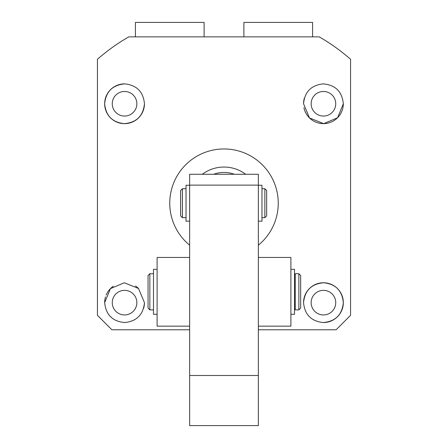 <?xml version="1.0" encoding="UTF-8"?>
<svg xmlns="http://www.w3.org/2000/svg" width="448" height="448" viewBox="0 0 448 448"><rect width="100%" height="100%" fill="white"/><g stroke="black" fill="none" stroke-linecap="round" stroke-linejoin="round"><path stroke-width="0.67" d="M186.032 188.742L182.414 188.742L182.414 217.672L186.032 217.672M264.863 188.742L266.672 190.551L266.672 215.863L264.863 217.672L264.863 188.742L261.968 188.742M264.863 217.672L261.968 217.672M182.414 188.742L180.606 190.551L180.606 215.863L182.414 217.672M258.356 185.242L261.968 185.242L261.968 221.183L258.356 221.183M157.102 314.266L153.485 314.266L153.485 269.338L157.102 269.338M258.356 375.491L189.644 375.491L189.644 425.6L258.356 425.6L258.356 174.278L189.644 174.278L189.644 185.125L258.356 185.125M189.644 375.491L189.644 185.125M295.238 274.624L294.515 274.624M295.238 308.98L294.515 308.98M153.485 273.722L149.867 273.722L149.867 309.882L153.485 309.882M298.855 309.882L298.855 273.722L295.238 273.722L295.238 309.882L298.855 309.882L300.664 308.073L300.664 275.531L298.855 273.722M149.867 273.722L148.058 275.531L148.058 308.073L149.867 309.882M290.898 269.338L294.515 269.338L294.515 314.266L290.898 314.266M189.644 185.242L186.032 185.242L186.032 221.183L189.644 221.183M311.147 103.762A12.298 12.298 0 0 1 323.445 91.47A12.298 12.298 0 0 1 335.737 103.762A12.298 12.298 0 0 1 323.445 116.06A12.298 12.298 0 0 1 311.147 103.762M112.263 103.762A12.298 12.298 0 0 1 124.555 91.47A12.298 12.298 0 0 1 136.853 103.762A12.298 12.298 0 0 1 124.555 116.06A12.298 12.298 0 0 1 112.263 103.762M112.263 302.652A12.298 12.298 0 0 1 124.555 290.354A12.298 12.298 0 0 1 136.853 302.652A12.298 12.298 0 0 1 124.555 314.944A12.298 12.298 0 0 1 112.263 302.652M311.147 302.652A12.298 12.298 0 0 1 323.445 290.354A12.298 12.298 0 0 1 335.737 302.652A12.298 12.298 0 0 1 323.445 314.944A12.298 12.298 0 0 1 311.147 302.652M144.446 302.652C143.338 314.574 136.808 321.205 124.858 322.538C112.638 321.507 105.907 314.877 104.67 302.652L110.426 288.652L124.292 282.766L138.51 288.478L144.446 302.652A19.891 19.891 0 0 1 143.601 308.375M189.644 245.185A54.242 54.242 0 0 1 224 148.966A54.242 54.242 0 0 1 258.356 245.185M189.644 329.773L111.899 329.773L97.434 315.308L97.434 59.287A191.654 191.654 0 0 1 128.806 36.865L319.194 36.865A191.654 191.654 0 0 1 350.566 59.287L350.566 315.308L336.101 329.773L258.356 329.773M144.446 103.762C143.22 115.948 136.511 122.578 124.314 123.648C112.386 122.405 105.834 115.774 104.67 103.762C105.896 91.56 112.616 84.93 124.835 83.877C136.797 85.193 143.338 91.823 144.446 103.762A19.891 19.891 0 0 1 124.555 123.654A19.891 19.891 0 0 1 104.67 103.762A19.891 19.891 0 0 1 124.835 83.877M343.33 103.762L337.574 117.762L323.708 123.648L309.49 117.936L303.554 103.762C304.662 91.84 311.192 85.21 323.142 83.877C335.362 84.907 342.093 91.538 343.33 103.762A19.891 19.891 0 0 1 303.94 107.666M303.554 103.762A19.891 19.891 0 0 1 304.399 98.039M303.554 302.652A19.891 19.891 0 0 1 323.445 282.761A19.891 19.891 0 0 1 343.33 302.652C342.104 314.854 335.384 321.485 323.165 322.538C311.203 321.222 304.662 314.591 303.554 302.652C304.78 290.466 311.489 283.836 323.686 282.766C335.614 284.01 342.166 290.64 343.33 302.652A19.891 19.891 0 0 1 323.165 322.538M104.67 302.652A19.891 19.891 0 0 1 105.521 296.89M106.176 295.053A19.891 19.891 0 0 1 113.378 286.199M135.442 286.003A19.891 19.891 0 0 1 138.51 288.478M224 167.048A36.159 36.159 0 0 1 245.694 174.278A36.159 36.159 0 0 0 202.306 174.278M189.644 257.449L157.102 257.449L157.102 326.155L189.644 326.155M258.356 257.449L290.898 257.449L290.898 326.155L258.356 326.155M224.017 172.469A30.738 30.738 0 0 0 213.612 174.278A30.738 30.738 0 0 1 234.388 174.278M243.891 36.865L312.598 36.865L312.598 22.4L243.891 22.4L243.891 36.865M166.202 36.865L204.109 36.865L204.109 22.4L135.402 22.4L135.402 36.865L166.202 36.865"/></g></svg>
